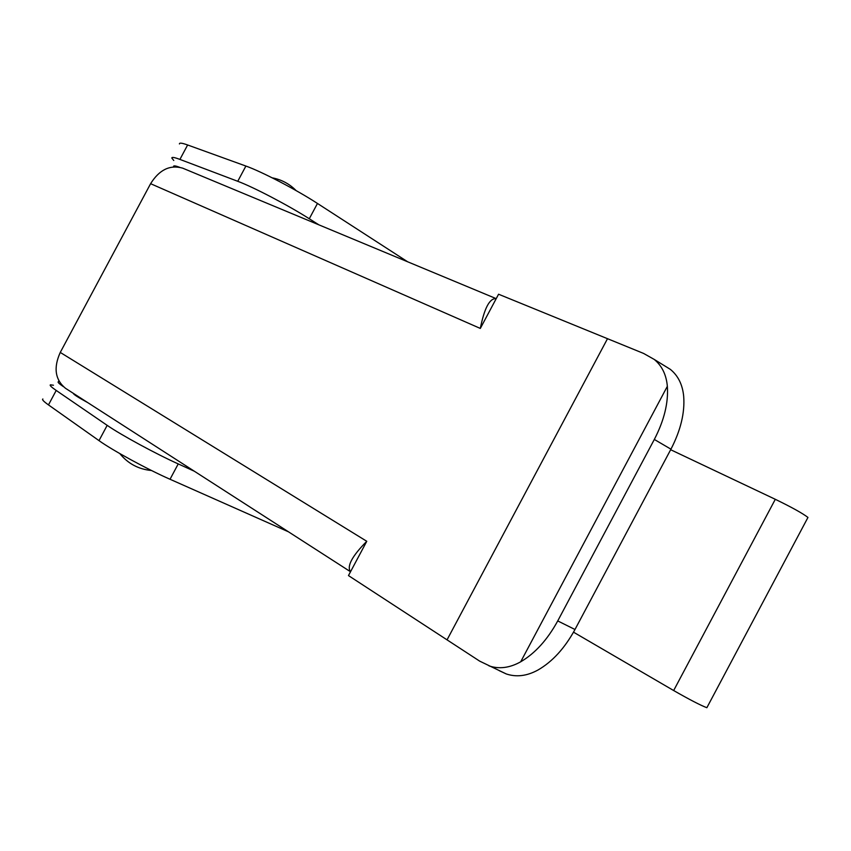 <?xml version="1.0" encoding="UTF-8"?>
<svg xmlns="http://www.w3.org/2000/svg" width="851" height="851" viewBox="0 0 851 851"><rect width="100%" height="100%" fill="white"/><g stroke="black" fill="none" stroke-linecap="round" stroke-linejoin="round"><path stroke-width="1.28" d="M73.409 393.428C73.26 394.258 78.058 397.343 87.791 402.651M707.192 707.085L706.862 707.713C700.607 705.341 689.533 699.618 673.662 690.533L573.521 632.176M670.662 449.722L775.304 499.303C791.738 507.292 802.621 513.334 807.961 517.44L807.525 518.238M63.336 386.62C59.059 383.684 57.4 382.067 58.347 381.78L58.857 380.833M173.391 166.902L173.615 166.477C173.402 165.498 175.327 165.743 179.412 167.2M662.631 364.611L670.375 369.387C678.109 375.695 682.545 384.652 683.683 396.258C684.949 412.671 680.704 430.308 670.95 449.179L574.989 629.495C564.777 648.175 552.437 661.674 537.981 670.014C526.992 676.034 516.408 677.353 506.249 673.939L479.687 661.142L348.474 575.584L366.77 541.289C351.995 556.224 346.58 566.383 350.527 571.755L65.453 388.269C55.092 379.684 53.358 367.738 60.261 352.431L150.606 183.688C159.297 169.743 169.966 164.562 182.635 168.136L183.582 168.519M496.122 298.616C489.644 298.18 484.379 308.115 480.315 328.433L498.569 294.223L643.569 353.42L654.185 359.399C661.929 365.739 666.312 374.706 667.354 386.301C668.503 402.736 664.163 420.458 654.323 439.446L557.735 620.922L574.989 629.495M66.176 388.737L65.453 388.269M488.995 665.876C499.165 669.29 509.728 667.939 520.695 661.801C535.098 653.355 547.448 639.729 557.735 620.922M506.249 673.939L499.175 670.631M288.287 531.726L170.03 479.262C147.351 469.295 112.47 450.317 99.003 440.627L48.475 404.906C43.603 401.449 41.742 399.47 42.88 399.002M194.273 471.199L178.231 463.912C155.669 453.764 120.768 434.808 107.173 425.351L56.209 390.449C51.305 387.067 49.39 385.184 50.475 384.822L53.443 385.237M407.618 261.768L317.466 203.453C296.744 189.922 261.587 171.572 245.896 166.051L187.635 144.978C181.997 142.957 179.263 142.617 179.444 143.957M318.827 224.813L309.285 218.76C288.446 205.431 253.311 187.029 237.748 181.295L179.912 159.403C174.317 157.307 171.636 156.871 171.859 158.105L173.774 160.477M673.662 690.533L775.304 499.303M447.232 639.505L607.284 339.102M480.315 328.433L150.606 183.688M60.261 352.431L366.77 541.289M520.695 661.801L667.354 386.301M670.95 449.179L654.323 439.446M170.03 479.262L178.231 463.912M99.003 440.627L107.173 425.351M48.475 404.906L56.209 390.449M187.635 144.978L179.912 159.403M245.896 166.051L237.748 181.295M317.466 203.453L309.285 218.76M296.159 190.635C289.478 183.859 281.49 179.593 272.192 177.827M151.542 470.518C138.564 469.295 127.99 463.657 119.831 453.594M807.961 517.44L706.862 707.713M182.635 168.136L496.165 298.627M670.375 369.387L654.185 359.399"/></g></svg>
